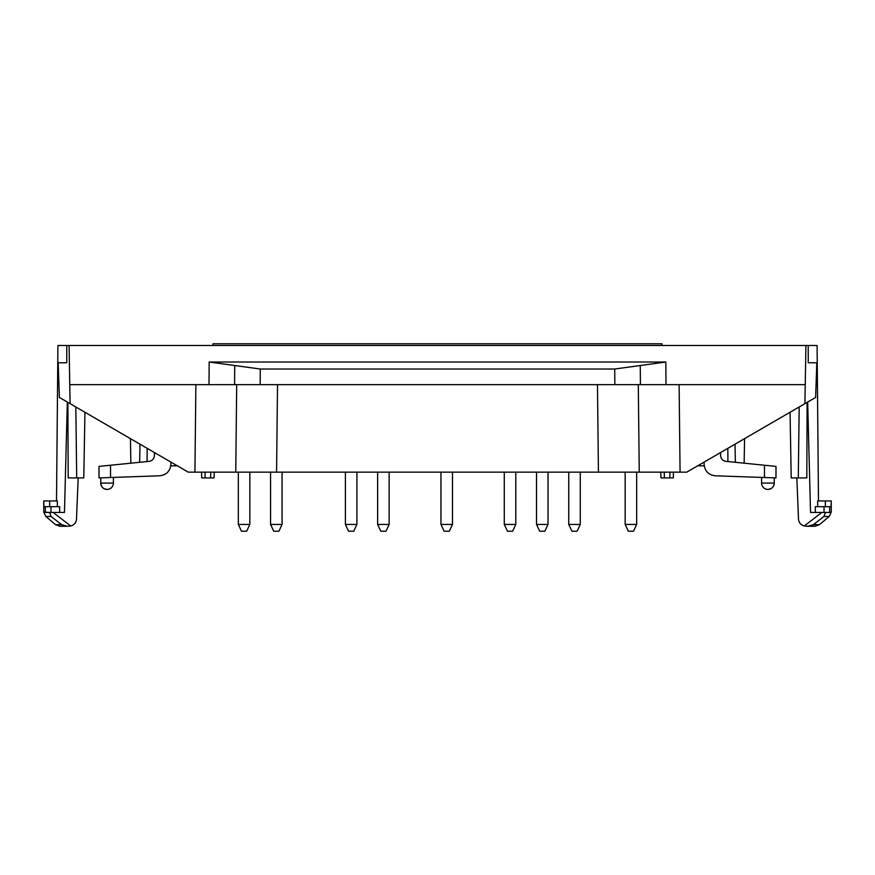 <?xml version="1.0" encoding="UTF-8"?>
<svg xmlns="http://www.w3.org/2000/svg" width="875" height="875" viewBox="0 0 875 875"><rect width="100%" height="100%" fill="white"/><g stroke="black" fill="none" stroke-linecap="round" stroke-linejoin="round"><path stroke-width="1.31" d="M638.302 384.65L639.242 472.15L680.072 472.15L679.12 384.65M639.242 472.15L276.577 472.15L277.528 384.65M640.413 384.65L640.27 365.52L614.72 369.02L614.83 384.65L805.241 384.65L804.902 403.659L686.755 472.15L680.072 472.15M804.902 403.659L815.62 397.458L816.834 362.775L808.227 362.775L808.227 345.505L817.086 345.505L818.486 500.938M614.83 384.65L69.759 384.65L69.081 345.505L57.914 345.505L56.514 500.938M720.562 452.561L720.617 455.7C720.934 458.872 722.663 460.753 725.791 461.333L775.983 466.397L775.983 477.914L715.236 475.792C708.652 474.972 704.955 471.275 704.134 464.691L704.047 462.131M761.6 477.411L761.6 483.088L774.255 483.088L774.255 477.848M829.577 512.455L831.25 512.072L829.194 516.48L823.944 516.48L813.334 524.683L807.614 526.269L804.322 525.962C800.997 525.055 799.061 522.933 798.525 519.597C799.061 522.933 800.997 525.055 804.322 525.962L821.822 512.455L829.577 512.455L810.534 512.455L807.669 402.062M806.072 526.192L807.494 526.269M823.944 516.48L825.398 512.455M57.302 506.691L57.356 500.938L57.302 506.691M59.642 512.455L59.697 506.691L59.642 512.455M67.145 526.269L61.666 524.683L51.056 516.48L49.602 512.455L43.75 512.072L43.75 500.938L43.914 506.691L59.697 506.691M49.591 512.455L64.466 512.455L67.331 402.062M45.423 512.455L53.178 512.455L70.678 525.962C74.003 525.055 75.939 522.933 76.475 519.597C75.939 522.933 74.003 525.055 70.678 525.962L68.152 526.247M154.438 452.561L154.383 455.7C154.066 458.872 152.338 460.753 149.209 461.333L99.017 466.397L99.017 477.914L159.764 475.792C166.348 474.972 170.045 471.275 170.866 464.691L170.953 462.131M100.745 483.088A6.333 6.333 0 0 0 107.067 489.42L104.497 488.873A6.333 6.333 0 0 1 102.922 487.878L102.287 487.244A6.333 6.333 0 0 1 101.292 485.669L100.745 483.088C101.117 486.938 103.228 489.048 107.067 489.42A6.333 6.333 0 0 0 113.4 483.088L100.745 483.088L100.745 477.848M831.25 512.072L831.25 500.938L831.086 506.691L815.303 506.691L815.358 512.455L815.303 506.691M831.086 500.938L817.644 500.938L817.698 506.691L817.644 500.938M774.255 483.088L773.708 485.669A6.333 6.333 0 0 1 772.712 487.244L772.078 487.878A6.333 6.333 0 0 1 770.503 488.873L767.933 489.42A6.333 6.333 0 0 0 774.255 483.088C773.883 486.938 771.772 489.048 767.933 489.42A6.333 6.333 0 0 1 761.6 483.088M236.698 384.65L235.758 472.15L276.577 472.15M235.758 472.15L194.928 472.15L195.88 384.65M69.759 384.65L70.098 403.659L188.245 472.15L194.928 472.15M805.241 384.65L805.919 345.505L69.081 345.505M805.919 345.505L808.227 345.505M697.681 465.817L704.233 465.817M744.144 463.181L744.57 438.638L744.144 463.181M735.35 462.295L735.033 444.172L735.35 462.295M791.208 477.914L790.059 412.267L791.208 477.914L806.805 477.914L807.122 402.38M177.319 465.817L170.767 465.817M67.878 402.38L68.195 477.914L83.792 477.914L84.941 412.267L83.792 477.914M43.914 500.938L57.356 500.938M139.65 462.295L139.967 444.172L139.65 462.295M130.856 463.181L130.43 438.638L130.856 463.181M76.475 519.597L78.17 477.914M798.525 519.597L796.83 477.914M614.72 369.02L260.28 369.02L260.17 384.65M640.27 365.52L665.831 362.02L209.169 362.02L209.005 384.65M234.587 384.65L234.73 365.52L209.169 362.02M234.73 365.52L260.28 369.02M66.773 345.505L66.773 362.775L58.166 362.775L59.38 397.458L70.098 403.659M210.787 472.15L210.591 477.914L214.036 477.914L214.233 472.15L214.036 477.914M210.591 477.914L201.72 477.914L201.567 472.15M673.433 472.15L673.28 477.914L660.964 477.914L660.767 472.15M212.997 345.505L212.997 343.787L662.003 343.787L662.003 345.505M539.678 531.212L544.863 531.212L548.034 524.431L536.506 524.431L539.678 531.212L536.517 524.431L536.517 472.15M628.337 531.212L633.511 531.212L636.683 524.431L625.166 524.431L628.337 531.212L625.166 524.431L625.166 472.15M380.8 531.212L385.984 531.212L389.145 524.431L377.639 524.431L380.8 531.212L377.639 524.431L377.628 472.15L377.639 524.431M507.434 531.212L512.63 531.212L515.791 524.431L504.284 524.431L507.434 531.212L504.284 524.431L504.273 472.15L504.284 524.431M348.556 531.212L353.741 531.212L356.912 524.431L345.395 524.431L348.556 531.212L345.395 524.431L345.395 472.15L345.395 524.431M444.128 531.212L449.302 531.212L452.473 524.431L440.956 524.431L444.128 531.212L440.956 524.431L440.956 472.15L440.956 524.431M571.922 531.212L577.095 531.212L580.267 524.431L568.75 524.431L571.922 531.212L568.75 524.431L568.75 472.15L568.75 524.431M273.733 531.212L278.906 531.212L282.078 524.431L270.561 524.431L273.733 531.212M241.489 531.212L246.673 531.212L249.834 524.431L238.328 524.431L241.489 531.212L238.328 524.431L238.317 472.15L238.328 524.431M598.423 472.15L597.472 384.65M815.062 526.269L807.614 526.269L815.062 526.269L819.416 524.683L813.334 524.683M45.336 506.691L45.336 512.072M67.386 526.269L59.938 526.269L55.584 524.683L61.666 524.683M110.523 477.509L110.523 465.238M824.031 506.691L824.031 512.455M825.344 500.938L825.344 506.691M764.477 477.509L764.477 465.238M727.913 461.541L727.825 448.35M798.295 477.914L799.181 406.984M55.584 524.683L45.806 516.48L51.056 516.48M829.664 506.691L829.664 512.072M50.969 506.691L50.969 512.455M49.656 500.938L49.656 506.691M147.087 461.541L147.175 448.35M76.705 477.914L75.819 406.984M665.831 362.02L665.995 384.65M669.977 472.15L669.834 477.914M664.212 472.15L664.409 477.914M205.023 472.15L205.166 477.914M819.416 524.683L829.194 516.48M113.4 483.088L113.4 477.411M45.806 516.48L43.75 512.072M548.034 472.15L548.034 524.431M636.683 472.15L636.683 524.431M515.791 472.15L515.791 524.431M452.473 472.15L452.473 524.431M580.267 472.15L580.267 524.431M270.561 472.15L270.561 524.431M282.078 472.15L282.078 524.431M389.145 472.15L389.145 524.431M249.834 472.15L249.834 524.431M536.506 472.15L536.506 524.431M356.912 472.15L356.912 524.431"/></g></svg>

